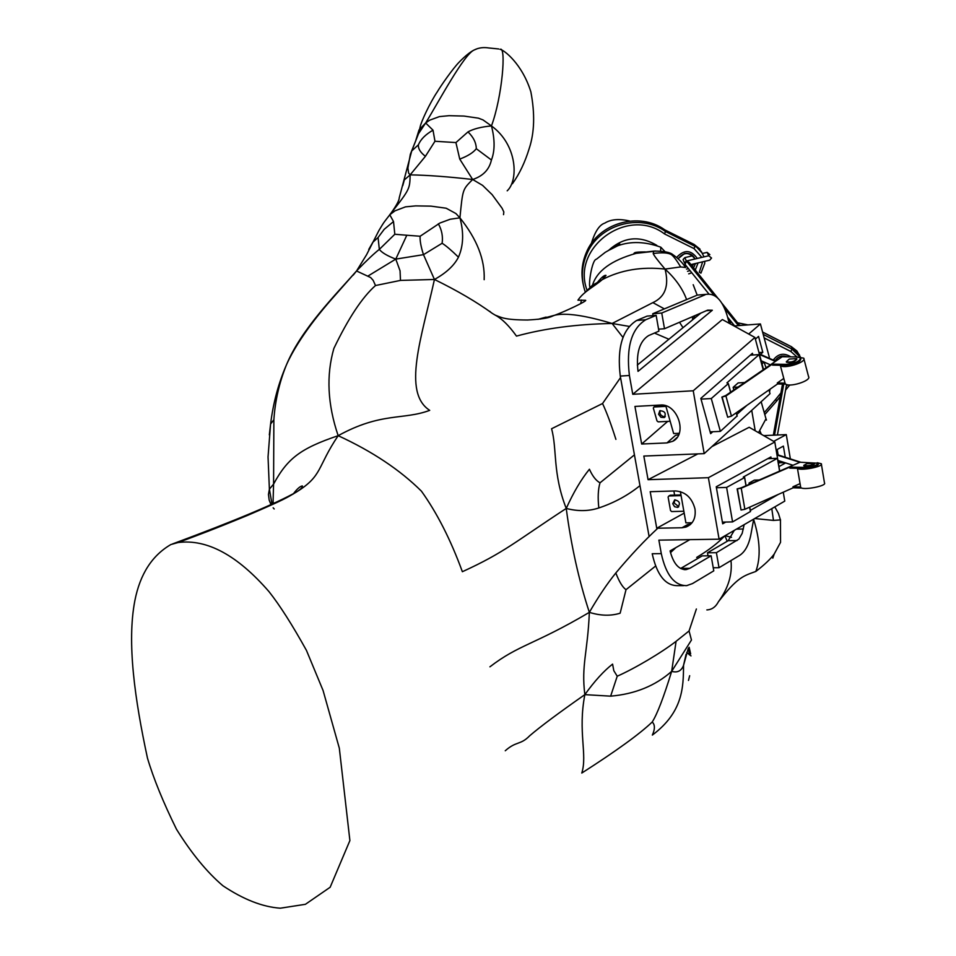 <?xml version="1.0" encoding="UTF-8"?>
<svg xmlns="http://www.w3.org/2000/svg" width="956" height="956" viewBox="0 0 956 956"><rect width="100%" height="100%" fill="white"/><g stroke="black" fill="none" stroke-linecap="round" stroke-linejoin="round"><path stroke-width="1.43" d="M758.526 432.662L765.995 418.788L761.155 401.747M769.532 391.936L770.058 389.2M766.079 367.809L764.011 362.097M761.346 434.287L759.817 430.762M765.995 418.788L766.473 420.102M664.372 308.884L652.876 302.622C665.233 296.898 669.284 285.725 665.041 269.078C641.775 266.473 620.886 269.962 602.376 279.558L592.087 285.521L584.773 292.847M581.427 299.993L580.722 303.685M686.599 299.575C682.632 288.7 675.45 278.531 665.041 269.078C657.644 260.379 653.713 255.204 653.211 253.531L653.785 251.117L655.697 251.022M653.39 251.404L636.146 253.352C611.41 260.283 596.855 270.906 592.505 285.211M660.572 251.093L660.835 247.21C645.216 241.545 630.876 241.055 617.815 245.74L610.107 249.683M602.889 276.726L603.284 278.829M679.513 322.268L683.014 327.681M692.526 319.89L692.598 316.639M693.506 319.089L694.749 315.707M697.199 295.213L693.196 284.709M653.211 253.531C662.054 252.324 668.089 252.683 671.303 254.607L673.466 255.061C678.354 258.658 681.987 262.231 684.377 265.78L685.607 267.513L680.684 266.927L665.041 269.078M665.029 251.691L660.835 247.21M725.09 535.707L731.507 537.332M755.814 571.485L755.826 571.461C760.88 557.647 760.163 540.295 753.651 519.419M724.935 535.802L727.205 541.275M730.982 560.563C732.463 574.52 728.281 588.239 718.446 601.706C737.853 576.707 743.804 575.847 755.826 571.461C764.513 564.769 770.644 558.961 774.217 554.026L780.55 542.339L780.443 519.909L773.476 520.411L754.69 518.546M774.826 506.871L778.435 513.456L780.443 519.909M772.807 558.173L774.217 554.026M688.475 680.445L689.67 675.713M691.009 655.888L686.695 652.458M639.97 485.648C627.984 495.328 614.266 502.772 598.826 507.959C588.693 511.293 577.83 511.46 566.239 508.437C571.186 545.864 578.894 580.507 589.35 612.354C598.313 596.855 607.132 583.722 615.819 572.979C630.554 555.376 644.547 540.451 657.812 528.214M652.876 302.622L612.091 323.475L629.096 326.378M654.466 333.058L668.901 339.237M724.684 535.946C717.932 543.092 708.599 550.25 696.673 557.42M706.866 609.916C711.85 609.689 715.709 606.952 718.446 601.706M686.073 654.286L683.54 665.352C683.397 687.256 683.05 712.124 652.351 735.08C655.099 729.022 655.051 724.66 652.219 722.007C639.731 733.957 616.262 750.974 581.786 773.057C587.629 754.631 577.687 731.973 584.845 694.642C581.14 665.113 587.677 652.757 589.35 612.354C533.986 645.001 519.036 644.452 489.914 666.822M540.2 319.101L554.862 315.193C566.024 312.624 585.096 315.384 612.091 323.475L622.965 337.42M620.552 377.572L602.543 403.528C606.618 412.167 611.075 424.106 615.903 439.366M688.284 648.359L683.54 665.352C681.389 670.969 677.422 672.976 671.662 671.351C663.703 697.247 657.226 714.132 652.219 722.007M270.99 504.613L269.174 500.084L268.469 494.467L269.389 489.173L273.583 484.095L273.87 419.744L270.584 424.07L269.341 434.872M274.193 508.974L273.153 507.803M353.17 275.185L356.54 270.978C335.771 294.615 301.283 329.127 286.477 364.774C279.355 382.281 275.149 400.6 273.87 419.744M368.741 249.468L372.828 242.286L378.074 237.506L384.204 229.309L393.514 221.565L389.761 214.718L390.765 213.487C410.375 188.679 409.694 188.738 410.16 174.864L404.352 179.895L402.763 185.643M503.525 214.67L503.824 211.933L502.067 208.205L492.125 194.642L482.589 185.38L472.658 179.489C462.453 189.79 462.847 188.762 459.92 217.825C476.948 239.084 485.027 259.709 484.166 279.69M507.194 190.818C518.618 180.421 517.531 144.798 491.456 125.929C494.969 139.54 494.957 150.893 491.42 159.999C489.281 169.594 483.031 176.095 472.658 179.489C448.149 176.693 427.32 175.151 410.16 174.864L408.606 173.072L407.901 168.029L410.375 154.167L418.537 133.673L425.659 122.989L419.039 129.932L415.908 140.018M410.375 154.167L411.713 150.976L418.441 144.762C420.688 139.325 425.54 134.461 433.008 130.171L425.659 122.989C438.78 101.587 464.03 54.062 474.236 49.963L477.546 48.601M273.022 503.693L273.583 484.095C287.421 458.545 300.268 448.507 338.161 435.685C327.55 404.4 326.115 375.326 333.871 348.45C348.366 318.229 362.24 297.256 375.505 285.533L373.139 280.311L370.653 277.539L356.54 270.978L366.554 254.762L378.923 230.516C384.635 220.836 384.479 221.792 389.833 214.742L394.983 210.834L405.511 206.855L415.681 205.887L430.965 206.138L446.153 208.217L455.893 213.535L459.92 217.825C463.959 232.666 463.469 245.788 458.45 257.176C454.184 265.541 446.177 272.974 434.442 279.475C421.751 337.169 401.926 392.366 429.71 410.363C403.062 420.281 381.253 411.952 338.161 435.685C372.219 451.375 399.99 469.874 421.453 491.193C437.059 512.978 450.706 539.817 462.369 571.712C504.637 552.401 514.531 542.243 566.239 508.437C552.377 472.981 557.264 449.081 551.564 428.754L602.543 403.528M394.816 234.256L379.329 249.397C381.862 252.659 387.335 255.897 395.772 259.112L406.814 235.248L394.816 234.256L393.514 221.565M389.761 214.718L390.765 213.487C396.417 205.612 399.25 200.378 399.25 197.773L411.713 150.976L418.537 133.673L420.114 127.088C420.783 122.535 429.913 102.71 437.442 91.585C440.501 86.303 452.929 68.402 459.31 61.997C465.357 55.842 470.34 51.839 474.236 49.963C478.562 47.764 483.437 47.095 488.851 47.967L498.781 48.983M472.658 179.489L459.74 159.09L455.928 142.575L434.968 141.261L425.42 156.306L410.16 174.864M425.659 122.989L429.662 120.181L439.413 116.608L449.093 115.676L463.959 116.07L478.382 118.15L483.007 119.918L491.456 125.929C502.247 96.855 506.489 45.494 500.084 49.389C503.669 49.628 522.191 63.729 530.867 91.86C535.025 113.668 534.488 132.502 529.265 148.359C525.023 162.245 519.407 174.04 512.428 183.731M612.091 323.475C576.587 324.156 544.729 328.374 516.479 336.106C509.046 325.709 501.972 318.718 495.268 315.157L492.364 313.437C476.829 302.096 457.53 290.779 434.442 279.475L400.48 280.407L375.505 285.533M491.42 159.999L476.303 148.718C473.208 152.661 467.699 156.115 459.74 159.09M433.008 130.171L434.968 141.261M455.928 142.575L467.986 131.904C473.495 128.845 481.322 126.861 491.456 125.929M458.45 257.176C451.423 250.317 445.986 245.68 442.126 243.266L423.484 254.666L434.442 279.475M406.814 235.248L420.138 236.24L439.903 223.035L450.204 219.247L459.92 217.825M546.115 317.093L537.953 319.352M634.437 454.865L600.01 482.828C598.086 489.257 597.691 497.634 598.826 507.959M675.952 547.573L670.503 552.652M655.589 566.048L626.013 589.673L620.145 613.19C610.788 616.118 600.523 615.831 589.35 612.354M696.386 608.984L689.061 630.96L691.463 640.018L671.662 671.351C655.338 685.787 634.999 694.056 610.645 696.159L584.845 694.642C594.596 681.066 603.845 670.897 612.581 664.121L613.812 670.694L617.229 676.215L610.645 696.159M505.258 750.759C516.348 740.864 520.327 745.357 529.66 735.797C540.212 726.715 558.603 712.997 584.845 694.642M566.239 508.437C573.492 492.352 581.224 479.291 589.422 469.241C592.529 476.16 596.054 480.689 600.01 482.828M671.662 671.351L676.095 641.309C661.624 652.554 634.939 668.399 617.229 676.215M626.013 589.673C622.619 587.331 619.225 581.762 615.819 572.979M170.909 544.526C152.064 555.484 140.042 574.186 134.856 600.667C126.73 642.779 134.904 699.768 147.463 758.084C153.51 778.519 163.189 802.263 176.501 829.282C191.511 853.373 206.962 872.195 222.856 885.722C243.41 899.465 262.565 906.957 280.299 908.2L305.406 904.304L330.155 887.252L349.896 840.575L339.32 748.201L323.08 690.507L306.458 650.415C292.201 624.734 279.702 605.124 268.959 591.585C237.327 555.185 207.046 538.837 178.115 542.53L170.909 544.526M172.427 543.976C234.579 520.912 276.009 503.537 296.742 491.838C322.781 475.514 316.854 467.376 338.161 435.685M680.684 266.927C676.621 260.199 673.49 256.089 671.303 254.607M773.476 520.411L771.791 508.628M689.3 654.8L688.667 647.917M368.215 275.902L395.772 259.112L400.05 270.787L400.48 280.407M378.074 237.506L379.329 249.397C374.298 253.268 366.937 260.211 357.245 270.201L330.298 300.746C324.944 306.96 299.097 336.5 286.477 364.774C278.483 383.189 273.189 402.954 270.584 424.07L268.039 456.932L269.389 489.173L272.018 504.147M420.138 236.24C419.804 240.53 420.915 246.672 423.484 254.666L395.772 259.112M425.42 156.306C420.353 152.458 418.023 148.598 418.441 144.762M467.986 131.904C473.423 137.138 476.184 142.755 476.303 148.718M438.35 223.776C441.815 229.978 443.07 236.479 442.126 243.266M676.095 641.309L689.061 630.96M737.1 415.98L720.37 431.383L710.129 431.849M679.238 433.283L673.645 433.546L665.782 405.81M746.887 405.368L736.777 414.498M701.023 399.118L711.288 398.544L728.245 383.643L726.907 382.89L759.124 354.592L750.269 355.19M722.15 397.087L727.683 417.21L721.864 397.087L725.927 396.011L772.281 364.152L772.544 365.144L780.287 365.264L785.175 383.631C787.816 388.148 811.943 380.811 808.537 376.533L803.924 358.906M800.734 358.572L800.841 358.99C800.053 362.312 795.296 364.439 786.573 365.359L780.287 365.264C782.916 369.673 807.103 362.324 803.721 358.142L795.858 356.911M784.972 383.033L784.768 382.257M785.043 383.141L777.3 382.962L783.753 378.468M721.864 397.087L725.735 395.533L782.187 356.743L797.053 356.935L800.578 357.986C799.79 361.32 795.034 363.435 786.31 364.356L772.281 364.152M744.676 382.52L738.152 382.914L733.133 387.347L733.85 389.964M733.133 387.347L738.08 387.06M786.382 361.858L786.477 362.205C791.21 363.125 794.699 362.085 796.922 359.074L796.874 358.918M785.736 384.133L777.563 383.954L731.448 416.135L727.683 417.21M777.3 382.962L777.563 383.954M789.286 359.062L786.346 361.703C791.078 362.623 794.567 361.583 796.79 358.584L789.286 359.062M665.938 406.372L653.952 407.017L655.266 405.894L664.312 405.404M665.245 416.541L662.998 416.505L660.883 415.024L659.891 413.183L660.106 410.59M670.156 421.261L658.182 421.859L656.999 420.915L653.33 408.057L653.952 407.017M658.588 414.307L659.807 410.721C664.91 411.068 666.392 413.339 664.241 417.533L660.943 417.294L658.588 414.307M759.124 354.592L763.199 369.793M711.288 398.544L720.37 431.383M697.832 453.897L648.06 479.697L643.83 456.06L704.19 453.634L770.01 393.681L768.994 389.929M632.764 394.302L722.366 319.543L754.929 337.456L693.231 390.777L632.764 394.302L629.407 375.493C626.037 347.255 631.498 328.661 645.778 319.734L636.708 320.451C622.392 329.366 616.919 347.912 620.277 376.078L629.407 375.493M712.758 431.73L710.631 433.654L700.82 398.377L752.432 353.29L752.898 355.011M693.231 390.777L704.19 453.634M763.533 369.566L754.929 337.456M678.629 434.789L675.653 435.255L666.965 442.915L672.785 441.29C687.973 434 677.314 403.109 660.261 405.045L634.939 406.431L641.667 444.026L667.706 421.381M666.965 442.915L641.667 444.026M734.029 325.96L760.426 323.953L769.341 357.341L768.361 358.201M758.98 352.573L762.804 352.31L758.55 336.393L755.371 339.141M760.379 354.449L762.804 352.31M763.975 362.085L762.004 363.842M760.426 323.953L748.691 334.026M700.676 294.807L706.651 294.305C715.59 293.277 722.425 300.363 727.146 315.552L729.249 323.331M705.026 294.83L661.743 313.018L664.504 328.733L707.655 310.15L712.328 310.234L638.022 371.382C635.931 353.314 639.445 341.388 648.586 335.592L658.923 331.135L656.151 315.372L645.778 319.734M653.056 315.623L652.721 313.759L661.743 313.018M652.721 313.759L696.135 295.595M656.151 315.372L647.116 316.101L636.708 320.451M664.504 328.733L658.576 329.187M712.328 310.234L706.353 310.712M637.317 365.096L700.844 313.09M755.204 430.738L751.727 410.327M763.677 435.613L786.286 434.61L790.373 458.988M791.329 464.747L791.532 465.93M711.933 446.583L749.169 427.272L774.802 442.019L708.384 477.689L719.091 539.184L784.768 501.111L783.263 492.209M649.136 536.651L620.277 376.078M719.091 539.184L658.875 540.14L661.289 553.62L652.207 553.739C656.939 575.058 665.412 585.693 677.625 585.67L683.6 585.646M648.06 479.697L708.384 477.689M690.83 524.103L687.746 524.521L681.975 527.748L656.748 528.238L650.2 491.695L675.462 490.942C685.5 491.766 692.013 497.777 694.988 508.974C696.064 518.092 693.04 524.139 685.906 527.091L690.196 524.689M681.975 527.748L685.906 527.091M708.014 555.818L707.476 552.795L728.209 540.69L734.268 530.389M680.612 568.485L702.206 555.878L711.133 555.783L689.778 568.33L686.133 569.609C678.724 569.776 673.371 563.538 670.084 550.919L689.862 539.65M661.289 553.62C666.009 574.998 674.47 585.67 686.647 585.646L692.479 583.59L713.774 570.851L711.133 555.783M744.15 524.665L742.179 533.388L738.857 539.112L716.403 552.688L719.02 567.709L713.236 567.756M716.403 552.688L707.476 552.795M719.02 567.709L739.621 555.388C745.106 551.815 748.859 544.872 750.878 534.571L753.71 519.12M779.702 471.081L774.802 442.019M785.282 457.422L783.382 446.105L776.153 450.037M785.557 462.955L778.949 466.612M786.286 434.61L773.679 441.373M784.661 462.68L778.303 462.752M674.601 495.1L673.872 490.99M684.185 513.121L656.748 528.238M725.771 522.048L722.688 523.816L716.247 486.771L770.906 456.956L771.181 458.557M690.925 264.585L709.722 260.151L711.539 258.048L708.755 255.754L707.117 252.36L709.878 254.643M708.755 255.754L686.324 261.036L684.532 262.96L685.691 265.23M683.958 261.621L683.074 259.53L684.843 257.606L692.789 255.742M702.588 253.424L707.117 252.36M717.765 298.069L689.145 262.362L686.575 261.155L684.998 264.37L685.595 265.123M774.181 359.169L773.846 360.46M780.251 396.632L777.061 400.54L775.244 399.907L764.394 412.454M686.539 269.126L688.451 268.66M692.204 266.186L693.745 263.916M694.582 259.088L694.259 257.499M583.268 284.589C580.854 273.703 581.857 263.067 586.279 252.671C598.157 223.071 639.17 211.156 664.85 229.894L694.104 244.473M704.01 256.865L701.25 251.404L696.757 247.21L665.543 231.543L664.874 229.93C639.182 211.18 598.169 223.107 586.279 252.671L586.673 254.356C581.427 266.867 580.973 279.451 585.311 292.094C580.985 279.451 581.439 266.867 586.673 254.356C598.599 224.708 639.755 212.734 665.543 231.543L664.504 233.909L694.092 248.62L701.823 257.379M750.412 511.532L732.571 521.916L722.389 522.119M692.048 522.753L685.906 522.872L680.385 491.623M778.196 494.467L750.305 510.444M716.414 487.739L726.608 487.429L744.593 477.546L743.314 477.032L777.419 458.318L767.716 458.689M797.435 468.297L800.722 487.5C802.98 490.571 827.263 485.923 824.478 482.935L821.395 464.293M737.411 488.898L741.043 510.002L737.124 488.886L741.235 488.193L789.668 467.125L789.835 468.153L797.507 468.297C799.754 471.26 824.072 466.6 821.312 463.744L817.213 462.728M797.507 468.297L803.733 468.416C812.361 467.878 817.237 466.504 818.384 464.281L818.276 463.66M800.638 486.974L792.966 486.783L800.005 483.652M737.124 488.886L741.091 487.871L800.041 462.226L818.217 463.242C817.069 465.464 812.182 466.839 803.566 467.376L789.668 467.125M759.279 479.96L754.344 480.115L749.038 483.067L749.253 484.322M749.038 483.067L752.384 482.959M803.829 465.656L803.877 465.907C808.394 466.6 811.931 465.942 814.488 463.923L814.44 463.648M801.761 488.038L793.133 487.811L744.867 509.297L741.043 510.002M792.966 486.783L793.133 487.811M806.912 463.648L803.781 465.381C808.298 466.074 811.847 465.417 814.404 463.409L806.912 463.648M681.09 495.626L668.842 495.973L670.24 495.22L680.971 494.921M678.748 506.692L674.123 502.952L674.972 499.761M683.851 511.257L671.614 511.556L670.515 510.54L668.113 497.036L668.842 495.973M672.737 503.704L674.697 499.833C679.74 501.064 680.72 503.585 677.637 507.385L674.589 506.728L672.737 503.704M777.419 458.318L779.582 471.129M726.608 487.429L732.571 521.916M725.927 396.011L731.448 416.135M786.573 365.359L786.31 364.356M737.148 416.183L736.228 412.801M730.587 392.199L728.245 383.643M689.778 568.33L680.768 568.402M737.064 540.546L728.209 540.69M743.35 529.003L736.455 529.122M779.463 462.871L779.116 460.864M778.136 455.032L777.204 449.463M783.765 384.097L774.539 435.135M777.001 455.032L799.873 462.298M775.412 361.404L759.494 354.485M686.324 261.036L684.843 257.606M738.498 325.614L724.636 308.418M714.192 295.44L686.575 261.155M790.839 356.851C783.908 352.537 778.017 353.648 773.153 360.185M781.351 356.05L787.469 356.815M787.577 384.79L786.25 386.415M780.897 392.976L775.244 399.907M764.155 337.922L790.887 351.521L796.838 356.815M762.589 332.079L791.448 346.765M729.07 322.638L731.938 322.554M737.626 322.841L747.831 324.909M799.67 356.743L791.903 349.012L791.568 346.825L796.922 350.983L800.256 356.791M790.887 351.521L791.903 349.012L763.223 334.421M741.163 325.41L739.478 325.16M733.658 324.682L731.687 324.67M785.581 390.096L789.752 384.993L785.569 390.156M688.702 273.858L691.774 272.771M695.275 270.022L698.083 262.9M697.294 258.455C691.045 249.719 684.161 249.361 676.669 257.391M678.139 258.694L684.484 253.579C689.384 252.814 692.897 254.619 695.012 258.992C689.491 251.87 683.875 251.775 678.151 258.694M695.502 263.498L693.566 267.883M690.017 270.596L687.531 271.301M586.984 290.074C571.067 247.568 627.949 206.006 664.504 233.909M702.66 261.813L699.314 272.197L700.939 273.129L704.703 263.438L704.751 261.323M656.832 245.381C639.504 235.164 623.324 236.909 608.303 250.627M616.321 246.29L619.703 244.342M694.092 248.62L694.964 246.182L694.187 244.509L702.648 253.579M700.927 273.105L704.703 263.438M741.235 488.193L744.867 509.297M803.733 468.416L803.566 467.376M750.436 511.663L749.659 507.17M745.991 485.744L744.593 477.546M731.232 322.507L728.137 319.244M695.992 317.057L695.311 317.237M595.755 284.553C600.786 277.969 604.204 274.922 606.008 275.4L602.376 279.558C593.927 286.812 583.853 291.377 577.926 300.184L585.622 300.304C587.629 300.77 564.924 311.596 554.862 315.193C551.134 316.209 551.015 318.73 527.545 320.009C504.027 319.913 501.243 317.344 495.268 315.157M673.024 254.786C670.311 252.288 663.894 251.058 653.785 251.117L633.924 253.364C635.25 253.149 631.832 251.954 645.384 251.918M619.763 243.959L605.22 252.348L596.365 259.255C591.884 259.446 587.964 286.609 590.139 287.051M591.286 243.696C594.895 231.675 599.412 224.803 604.825 223.095C610.932 219.259 619.249 218.577 629.789 221.051M780.431 519.61L780.526 520.219M490.524 311.967L489.639 311.262M178.163 542.53C198.501 534.918 211.216 530.341 247.461 515.427C284.338 499.582 286.573 497.945 296.742 491.838C300.949 489.042 302.813 487.07 302.347 485.947C300.112 486.21 297.053 488.91 293.169 494.061M690.65 653.904L689.145 647.26M273.058 503.681L273.32 502.354M664.241 417.533L665.077 416.816M737.207 416.039L736.299 412.741M730.671 392.151L728.305 383.535M677.003 437.549L672.785 441.29M697.76 295.057L706.651 294.305M686.133 569.609L684.138 569.621M782.498 384.061L773.356 435.183M786.597 384.527L777.419 435.004M777.909 460.445L793.026 465.273M776.917 454.566L800.793 462.238M775.722 361.189L759.327 353.875M770.405 364.845L761.179 360.77M684.532 262.96L683.074 259.53M734.638 325.912L727.576 317.153M708.922 294.03L684.998 264.37M739.765 325.518L721.959 303.303M774.981 360.902C778.076 356.361 782.199 354.999 787.35 356.815M762.577 332.019L791.52 346.753L799.479 354.867M729.046 322.59L731.89 322.495M737.566 322.781L747.974 324.897M765.409 413.888L777.013 400.648M777.049 400.588L780.239 396.692M616.453 246.242L619.643 244.401M664.838 229.894L694.152 244.473L700.055 249.205M677.637 507.385L678.545 506.895M750.496 511.568L749.743 507.134M746.062 485.708L744.652 477.486"/></g></svg>
